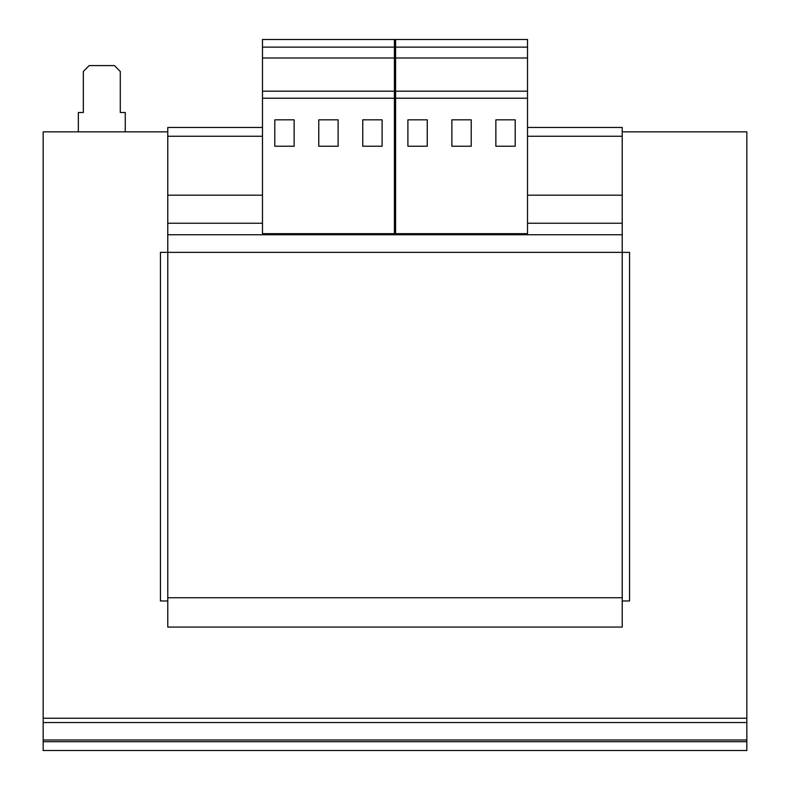 <?xml version="1.0" encoding="UTF-8"?>
<svg xmlns="http://www.w3.org/2000/svg" width="790" height="790" viewBox="0 0 790 790"><rect width="100%" height="100%" fill="white"/><g stroke="black" fill="none" stroke-linecap="round" stroke-linejoin="round"><path stroke-width="1.19" d="M407.897 146.219L407.897 119.833L427.252 119.833L427.252 146.219L407.897 146.219M395.583 98.217L395.583 233.672L527.523 233.672L527.523 98.217L395.583 98.217L395.583 39.5L527.523 39.5L527.523 98.217M495.863 119.833L515.208 119.833L515.208 146.219L495.863 146.219L495.863 119.833M471.235 119.833L471.235 146.219L451.88 146.219L451.88 119.833L471.235 119.833M125.264 131.851L125.264 112.496L120.278 112.496L120.278 71.456L114.412 65.59L89.201 65.59L83.335 71.456L83.335 112.496L78.348 112.496L78.348 131.851M622.224 131.851L746.836 131.851L746.836 718.248L43.164 718.248L43.164 131.851L167.776 131.851M262.478 136.255L167.776 136.255L167.776 627.062L622.224 627.062L622.224 597.744L167.776 597.744M262.478 195.189L167.776 195.189M395.583 136.255L394.417 136.255M395.583 195.189L394.417 195.189M622.224 600.973L629.561 600.973L629.561 252.356L622.224 252.356L622.224 223.244L527.523 223.244M622.224 597.744L622.224 252.356L160.439 252.356L160.439 600.973L167.776 600.973M527.523 136.255L622.224 136.255L622.224 127.457L527.523 127.457M395.583 127.457L394.417 127.457M262.478 127.457L167.776 127.457L167.776 136.255M622.224 136.255L622.224 195.189L527.523 195.189M622.224 195.189L622.224 223.244M746.836 739.983L746.836 722.544L43.164 722.544L43.164 741.701L746.836 741.701L746.836 739.983L43.164 739.983M746.836 718.248L746.836 722.544M43.164 722.544L43.164 718.248M746.836 741.701L746.836 750.5L43.164 750.5L43.164 741.701M527.523 47.123L395.583 47.123M527.523 57.996L395.583 57.996M527.523 91.186L395.583 91.186M394.417 118.559L395.583 118.559M394.417 112.802L395.583 112.802M394.417 98.454L395.583 98.454M394.417 60.02L395.583 60.02M394.417 39.5L262.478 39.5L262.478 233.672L394.417 233.672L394.417 39.5L395.583 39.5M394.417 47.123L262.478 47.123M394.417 57.996L262.478 57.996M394.417 91.186L262.478 91.186M394.417 98.217L262.478 98.217M382.103 119.833L362.748 119.833L362.748 146.219L382.103 146.219L382.103 119.833M338.12 119.833L318.765 119.833L318.765 146.219L338.12 146.219L338.12 119.833M294.137 146.219L294.137 119.833L274.792 119.833L274.792 146.219L294.137 146.219M395.583 223.244L394.417 223.244M262.478 223.244L167.776 223.244M622.224 234.739L167.776 234.739"/></g></svg>
